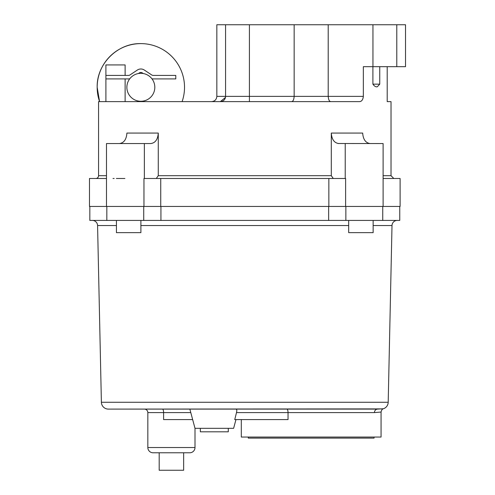 <?xml version="1.0" encoding="UTF-8"?>
<svg xmlns="http://www.w3.org/2000/svg" width="495" height="495" viewBox="0 0 495 495"><rect width="100%" height="100%" fill="white"/><g stroke="black" fill="none" stroke-linecap="round" stroke-linejoin="round"><path stroke-width="0.74" d="M374.071 437.054L374.071 438.106L248.286 438.106L248.286 437.054M151.916 78.773A6.287 6.287 0 0 0 153.227 78.909L175.781 78.909L175.781 75.413L153.227 75.413A2.797 2.797 0 0 1 151.68 74.943L144.33 70.049A6.287 6.287 0 0 0 137.356 70.049L130.006 74.943A2.797 2.797 0 0 1 128.453 75.413L105.899 75.413L105.899 78.909L128.453 78.909A6.287 6.287 0 0 0 129.764 78.773M138.433 73.526L139.293 72.957A2.797 2.797 0 0 1 142.393 72.957L143.253 73.526M126.868 87.293A13.978 13.978 0 0 0 140.84 101.271A13.978 13.978 0 0 0 154.817 87.293A13.978 13.978 0 0 0 140.84 73.316A13.978 13.978 0 0 0 126.868 87.293M97.168 87.293L99.582 101.624A43.678 43.678 0 0 1 97.168 87.293C96.562 63.954 117.501 43.015 140.84 43.616A43.678 43.678 0 0 0 97.168 87.293M192.66 419.587L163.604 419.587L163.604 412.595A3.496 1.157 -90 0 0 162.447 409.105L144.336 409.105A3.496 3.496 0 0 1 147.832 412.595L147.832 447.536A5.241 5.241 0 0 0 153.073 452.776L159.186 452.776L159.186 470.25L183.645 470.25L183.645 452.776L189.758 452.776L153.073 452.776M379.752 66.677L379.752 84.15L372.902 84.15L372.902 66.677M379.752 84.15L377.332 86.761C375.841 87.114 374.368 86.241 372.902 84.15M105.899 75.413L105.899 64.932L125.117 64.932L125.117 75.413M105.899 78.909L105.899 101.624M125.117 78.909L125.117 101.624M236.752 411.283L236.505 412.595C237.031 410.504 236.858 409.34 235.997 409.105L236.523 409.377M228.288 428.324L228.288 431.813L200.333 431.813L200.333 428.324M147.832 447.536L194.999 447.536L194.999 428.317L189.851 409.105L108.374 409.105A6.986 6.986 0 0 1 101.388 402.268L97.577 225.547A5.241 5.241 0 0 0 92.336 220.424M195.005 428.324L233.621 428.324L235.96 419.587M194.999 447.536A5.241 5.241 0 0 1 189.758 452.776M140.896 220.424L140.896 232.65L116.436 232.65L116.436 220.424M373.143 220.424L373.143 232.65L348.684 232.65L348.684 220.424M124.901 178.491L116.356 178.491L124.901 178.491M396.786 66.677L396.786 24.75L405.523 24.75L405.523 66.677L363.342 66.677L363.342 96.376C362.953 99.829 361.628 101.58 359.376 101.624L98.561 101.624L98.561 175.694A2.797 2.797 0 0 1 95.77 178.491M225.466 97.453L220.331 101.624A5.241 5.241 0 0 0 225.572 96.376L216.841 96.376L216.841 24.75L396.786 24.75M338.048 143.5L383.105 143.55L383.105 206.446L400.108 206.446L400.108 178.491L383.105 178.491M190.315 409.105L377.598 409.105L383.439 408.74A6.986 6.986 0 0 0 388.198 402.268L392.009 225.547A5.241 5.241 0 0 1 397.244 220.424M381.948 408.901L108.374 409.105M241.3 419.587L241.3 437.054L381.063 437.054L381.063 412.05L374.437 412.595L236.505 412.595L234.741 419.587L288.034 419.587L288.034 412.595A3.496 1.157 -90 0 0 286.877 409.105M399.756 206.446L399.756 220.424L89.83 220.424L89.83 206.446M106.827 220.424L106.827 206.446M156.278 178.491L158.276 175.694L158.276 133.068C157.825 139.454 155.325 142.95 150.783 143.55L144.361 143.55L144.361 178.491M338.797 143.55C334.267 142.962 331.774 139.466 331.304 133.068L331.304 175.694L333.302 178.491M391.019 101.624L387.201 101.624L391.019 101.624L391.019 175.694L393.816 178.491M387.201 66.677L387.201 101.624M144.361 143.55L106.481 143.55L106.481 206.446L89.477 206.446L89.477 178.491L106.481 178.491M112.978 178.491L114.19 178.491M106.481 206.446L143.965 206.446L143.965 178.491L345.615 178.491L345.615 206.446L383.105 206.446M381.063 412.05C381.54 410.027 382.332 408.92 383.439 408.74L382.381 408.858M143.965 206.446L345.615 206.446M249.412 101.624L249.412 96.376L225.572 96.376L225.572 24.75M330.716 101.624C329.293 101.419 328.457 99.668 328.21 96.376L328.21 24.75M291.648 101.624C293.071 101.419 293.906 99.668 294.154 96.376L294.154 24.75M119.406 143.55C123.936 142.962 126.435 139.466 126.899 133.068L158.276 133.068M331.304 133.068L362.68 133.068C363.138 139.454 365.638 142.95 370.173 143.55M377.598 409.105A3.496 3.162 -90 0 0 374.437 412.595M190.792 412.595L147.832 412.595M98.561 175.694L106.481 175.694M101.388 402.268L388.198 402.268M392.009 225.547L373.143 225.547M348.684 225.547L140.896 225.547M116.436 225.547L97.577 225.547M158.276 175.694L331.304 175.694M383.105 175.694L391.019 175.694M372.945 66.677L372.945 24.75M345.857 206.446L345.857 220.424M160.931 206.446L160.931 220.424M328.655 220.424L328.655 206.446M143.729 220.424L143.729 206.446M160.739 178.491L160.739 206.446M328.847 178.491L328.847 206.446M345.225 143.55L345.225 178.491M249.412 24.75L249.412 96.376L363.342 96.376M182.104 101.624A43.678 43.678 0 0 0 140.84 43.616M382.753 220.424L382.753 206.446M216.841 96.376C216.532 99.563 214.781 101.308 211.6 101.624"/></g></svg>
